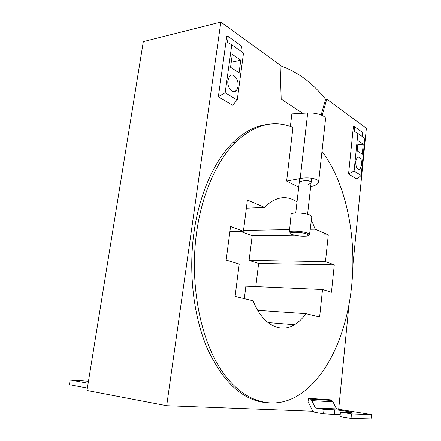 <?xml version="1.0" encoding="UTF-8"?>
<svg xmlns="http://www.w3.org/2000/svg" width="441" height="441" viewBox="0 0 441 441"><rect width="100%" height="100%" fill="white"/><g stroke="black" fill="none" stroke-linecap="round" stroke-linejoin="round"><path stroke-width="0.66" d="M357.017 178.936L361.179 175.446L354.068 171.125L348.555 173.914L353.395 126.468L348.544 174.063L356.89 179.018M322.139 115.404L326.759 99.093L366.355 128.309L352.861 265.278M349.029 304.147L338.671 409.287M166.692 405.726L220.853 22.05L143.314 41.614L86.976 390.483L166.692 405.726L312.945 411.249M220.853 22.05L280.079 64.976L281.187 99.082L302.576 113.282M280.101 65.604C297.449 71.729 312.608 82.947 325.59 99.264L326.759 99.093M270.024 322.718L269.622 323.799M232.666 105.101L237.225 100.074L225.191 92.759L218.378 96.618L226.768 36.267L218.35 96.811L232.517 105.217M234.447 91.882L234.557 91.066M321.136 114.969L325.59 99.264M321.98 151.324C345.981 183.219 356.615 235.764 351.731 284.875C346.984 334.989 325.226 382.827 292.868 398.322C269.572 409.446 241.348 400.941 220.506 368.941C199.745 337.023 189.569 282.345 196.603 232.479C201.945 193.742 216.928 160.667 235.279 142.487C254.672 124.456 273.894 119.456 292.951 127.477L286.628 181.047L300.178 178.506C308.59 176.786 319.174 178.82 318.611 182.039C318.435 183.445 316.875 184.669 313.931 185.711L310.64 186.852M263.393 402.297C241.425 399.061 222.815 381.322 207.557 349.079C193.671 317.145 188.307 272.94 193.968 232.523C199.315 193.902 214.326 160.921 232.71 142.785C244.094 131.705 255.835 125.586 267.941 124.417M290.365 126.495L291.859 113.894L307.686 112.99C315.938 112.394 326.075 115.807 325.535 118.905L325.519 119.07M311.401 219.883L315.133 229.204L328.286 234.877L325.464 261.585L334.278 264.843L331.445 292.267L322.509 289.533L245.88 286.181L244.32 298.634M240.13 231.31L252.197 235.742L249.104 260.405L258.63 263.437L255.786 286.611M298.711 187.144L286.628 181.047M322.509 289.533L319.609 317.002L305.911 313.661C302.504 318.485 298.695 322.167 294.483 324.714C280.283 333.661 262.351 324.785 253.134 300.784L235.097 296.385L239.226 264.054L226.167 260.063L230.566 226.509L243.415 231.255L247.407 199.988L264.617 207.413L268.238 203.935C278.034 196.311 287.626 195.633 297.019 201.89M307.691 213.262L308.463 214.486M257.715 310.321L305.911 313.661M258.63 263.437L334.278 264.843M249.104 260.405L325.464 261.585M252.197 235.742L294.715 235.257M308.821 235.097L328.286 234.877M243.52 230.445L289.605 229.645M310.188 229.287L315.133 229.204M264.617 207.413L246.365 208.174M229.915 231.475L243.415 231.255M308.408 398.333L330.342 399.822L308.408 398.333L307.95 402.65L308.672 402.765L312.195 410.136L313.457 411.712L314.924 412.357L323.562 413.818L324.008 409.402L315.381 407.986L336.5 408.934L371.609 414.623L371.217 418.95L351.019 418.459L351.455 413.923L371.609 414.623M299.196 182.888C299.334 182.133 300.304 181.516 302.107 181.03C307.129 180.187 310.139 180.65 311.131 182.425C310.999 183.197 310.012 183.82 308.176 184.31M353.395 126.468L354.652 126.771L362.59 132.438L362.188 136.473M354.068 171.125L357.86 133.43L354.184 131.368L354.652 126.771M361.179 175.446L364.839 138.336L357.86 133.43M361.631 165.039C361.559 159.052 360.121 156.423 357.315 157.145L355.655 161.252C355.733 167.249 357.16 169.89 359.944 169.179L361.631 165.039M363.213 144.213L358.197 140.773L357.182 150.877L362.226 154.207L363.213 144.213L357.794 144.802M226.768 36.267L228.267 36.564L241.574 46.068L240.891 51.162M225.191 92.759L231.779 44.756L227.457 42.397L228.267 36.564M237.225 100.074L243.52 53.014L231.779 44.756M238.024 86.706C239.22 79.694 232.975 71.938 229.518 76.354L227.931 80.306C226.724 87.417 233.002 95.03 236.376 90.752L238.024 86.706M240.769 60.174L232.324 54.375L230.566 67.219L239.072 72.837L240.769 60.174L231.249 62.22M306.66 234.006C309.113 234.981 309.086 235.681 306.583 236.106C301.765 236.47 296.942 235.952 292.113 234.546L291.97 234.496C284.616 231.999 299.858 231.426 306.66 234.006M289.351 232.28C288.894 230.472 302.267 231.051 307.504 233.096L309.521 234.496L308.496 235.202M289.357 232.231L291.11 214.304C290.658 212.209 304.422 212.65 309.78 214.938L311.826 216.581M88.139 383.268L70.174 380.004L69.391 384.695L87.362 388.074M88.459 381.267L70.174 380.004M330.342 399.822L331.847 400.478L332.988 401.889L336.5 408.934M309.13 398.449L310.662 399.127L311.831 400.61L315.381 407.986M351.019 418.459L339.983 416.596L340.424 412.103L352.001 412.445C352.811 412.065 338.897 409.992 334.708 409.86L324.008 409.402M340.424 412.103L351.455 413.923M340.171 414.711L323.562 413.818M300.178 178.506L307.686 112.99M311.831 400.61L332.988 401.889M334.278 414.171L334.708 409.86M235.279 142.487L232.71 142.785M318.611 182.039L325.535 118.905M294.483 324.714L267.93 322.547M358.12 169.316L359.944 169.179M232.209 91.469L236.376 90.752M299.693 178.599L295.751 212.937M311.605 178.186L307.581 214.238M309.521 234.496L311.831 216.537M310.662 399.127L331.847 400.478"/></g></svg>
